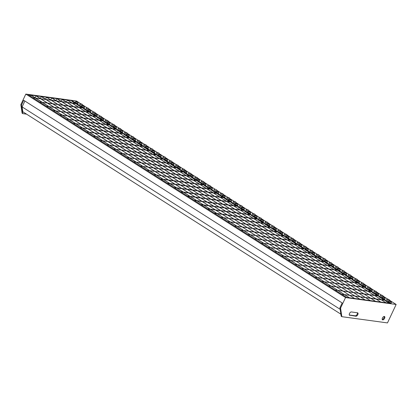 <?xml version="1.0" encoding="UTF-8"?>
<svg xmlns="http://www.w3.org/2000/svg" width="417" height="417" viewBox="0 0 417 417"><rect width="100%" height="100%" fill="white"/><g stroke="black" fill="none" stroke-linecap="round" stroke-linejoin="round"><path stroke-width="0.63" d="M197.898 180.79L153.685 174.593L197.58 180.587L197.898 180.79L197.653 181.317L202.923 184.674M201.458 183.741L201.135 184.429M191.184 176.521L146.966 170.318L190.866 176.313L191.184 176.521L190.939 177.048L196.209 180.399M194.744 179.466L194.421 180.154M184.47 172.247L140.253 166.044L184.152 172.044L184.47 172.247L184.225 172.774L189.495 176.13M188.031 175.197L187.702 175.885M177.757 167.973L133.539 161.775L177.439 167.77L177.757 167.973L177.506 168.499L182.782 171.856M181.317 170.923L180.988 171.611M171.043 163.699L126.825 157.501L170.725 163.495L171.043 163.699L170.793 164.225L176.068 167.582M174.598 166.649L174.275 167.337M164.329 159.43L120.112 153.227L164.006 159.226L164.329 159.43L164.079 159.956L169.354 163.308M167.884 162.375L167.561 163.063M157.616 155.155L113.398 148.958L157.292 154.952L157.616 155.155L157.365 155.682L162.64 159.039M161.171 158.106L160.847 158.794M150.902 150.881L106.684 144.683L150.579 150.678L150.902 150.881L150.652 151.407L155.927 154.764M154.457 153.831L154.134 154.519M144.188 146.607L99.971 140.409L143.865 146.403L144.188 146.607L143.938 147.138L149.208 150.49M147.743 149.557L147.42 150.245M137.469 142.338L93.257 136.135L137.151 142.134L137.469 142.338L137.224 142.864L142.494 146.221M141.029 145.283L140.706 145.976M130.756 138.063L86.543 131.866L130.438 137.86L130.756 138.063L130.511 138.59L135.78 141.947M134.316 141.014L133.993 141.702M124.042 133.789L79.829 127.592L123.724 133.586L124.042 133.789L123.797 134.316L129.067 137.673M127.602 136.74L127.279 137.428M117.328 129.52L73.111 123.317L117.01 129.317L117.328 129.52L117.083 130.047L122.353 133.398M120.888 132.465L120.565 133.153M110.614 125.246L66.397 119.048L110.296 125.043L110.614 125.246L110.369 125.772L115.639 129.129M114.175 128.196L113.846 128.884M51.635 97.932L370.327 300.621L51.885 97.969L50.733 99.851M46.407 97.218L365.099 299.906L46.657 97.255L45.505 99.137M41.179 96.504L359.871 299.192L41.429 96.541L40.277 98.422M35.951 95.79L354.643 298.478L36.201 95.827L35.049 97.708M30.722 95.076L349.415 297.764L30.973 95.112L30.264 96.051M56.863 98.647L375.555 301.335L57.108 98.683L55.961 100.565M62.091 99.361L380.784 302.049L62.336 99.397L61.19 101.279M67.319 100.075L386.012 302.763L67.564 100.111L66.418 101.993M103.901 120.972L59.683 114.774L103.583 120.768L103.901 120.972L103.651 121.498L108.926 124.855M107.461 123.922L107.133 124.61M97.187 116.697L52.969 110.5L96.869 116.494L97.187 116.697L96.937 117.224L102.212 120.581M100.742 119.648L100.419 120.336M90.473 112.428L46.256 106.226L90.15 112.225L90.473 112.428L90.223 112.955L95.498 116.307M94.028 115.373L93.705 116.067M83.76 108.154L39.542 101.956L83.436 107.951L83.76 108.154L83.509 108.681L88.785 112.037M87.315 111.104L86.991 111.792M77.046 103.88L32.828 97.682L76.723 103.677L77.046 103.88L76.796 104.406L82.071 107.763M80.601 106.83L80.278 107.518M265.04 223.522L220.822 217.32L264.722 223.314L265.04 223.522L264.795 224.049L270.065 227.401M268.6 226.467L268.277 227.156M271.754 227.791L227.541 221.594L271.436 227.588L271.754 227.791L271.509 228.318L276.779 231.675M275.314 230.742L274.991 231.43M278.467 232.066L234.255 225.868L278.149 231.862L278.467 232.066L278.222 232.592L283.492 235.949M282.028 235.016L281.704 235.704M285.181 236.34L240.969 230.137L284.863 236.137L285.181 236.34L284.936 236.866L290.206 240.218M288.741 239.285L288.418 239.978M291.9 240.609L247.682 234.411L291.577 240.406L291.9 240.609L291.65 241.141L296.92 244.492M295.455 243.559L295.132 244.247M298.614 244.883L254.396 238.686L298.291 244.68L298.614 244.883L298.363 245.41L303.633 248.767M302.169 247.834L301.845 248.522M305.327 249.157L261.11 242.96L305.004 248.954L305.327 249.157L305.077 249.684L310.352 253.041M308.882 252.108L308.559 252.796M312.041 253.432L267.823 247.229L311.718 253.228L312.041 253.432L311.791 253.958L317.066 257.31M315.596 256.377L315.273 257.065M318.755 257.701L274.537 251.503L318.437 257.498L318.755 257.701L318.505 258.227L323.78 261.584M322.31 260.651L321.987 261.339M76.374 102.003L77.896 102.525L76.374 102.003M77.562 102.165L75.998 101.597L77.562 102.165M75.998 101.597L75.143 102.029A1.678 0.339 25.2 0 0 75.685 102.655A1.678 0.339 25.2 0 0 77.338 103.432A1.678 0.339 25.2 0 0 78.151 103.447L77.943 102.509M82.769 106.069L84.291 106.596L82.769 106.069M83.958 106.236L82.394 105.663L82.743 106.069L84.338 106.58L83.958 106.236M82.394 105.663L81.539 106.1A1.678 0.339 25.2 0 0 82.081 106.726A1.678 0.339 25.2 0 0 83.734 107.503A1.678 0.339 25.2 0 0 84.547 107.513L84.338 106.58M89.165 110.14L90.687 110.661L89.165 110.14M90.353 110.302L88.79 109.734L90.353 110.302M88.79 109.734L87.935 110.171A1.678 0.339 25.2 0 0 88.477 110.797A1.678 0.339 25.2 0 0 90.124 111.568A1.678 0.339 25.2 0 0 90.937 111.584L90.729 110.646M95.561 114.211L97.083 114.732L95.561 114.211M96.744 114.373L95.18 113.805L96.744 114.373M95.18 113.805L94.325 114.237A1.678 0.339 25.2 0 0 94.873 114.863A1.678 0.339 25.2 0 0 96.52 115.639A1.678 0.339 25.2 0 0 97.333 115.655L97.125 114.717M101.951 118.282L103.473 118.803L101.951 118.282M103.14 118.444L101.576 117.87L103.14 118.444M101.576 117.87L100.721 118.308A1.678 0.339 25.2 0 0 101.263 118.934A1.678 0.339 25.2 0 0 102.916 119.71A1.678 0.339 25.2 0 0 103.729 119.721L103.52 118.788M108.347 122.348L109.869 122.869L108.347 122.348M109.535 122.509L107.972 121.941L108.321 122.348L109.916 122.853L109.535 122.509M107.972 121.941L107.117 122.379A1.678 0.339 25.2 0 0 107.659 123.005A1.678 0.339 25.2 0 0 109.311 123.776A1.678 0.339 25.2 0 0 110.124 123.792L109.916 122.853M114.743 126.419L116.265 126.94L114.743 126.419M115.931 126.58L114.367 126.012L115.931 126.58M114.367 126.012L113.513 126.445A1.678 0.339 25.2 0 0 114.055 127.076A1.678 0.339 25.2 0 0 115.702 127.847A1.678 0.339 25.2 0 0 116.515 127.863L116.307 126.924M121.139 130.49L122.661 131.011L120.758 130.078L122.702 130.995L121.139 130.49M120.758 130.078L119.903 130.516A1.678 0.339 25.2 0 0 120.45 131.141A1.678 0.339 25.2 0 0 122.098 131.918A1.678 0.339 25.2 0 0 122.911 131.934L122.702 130.995M127.529 134.555L129.051 135.077L127.529 134.555M128.717 134.717L127.154 134.149L127.508 134.555L129.098 135.061L128.717 134.717M127.154 134.149L126.299 134.587A1.678 0.339 25.2 0 0 126.841 135.212A1.678 0.339 25.2 0 0 128.493 135.984A1.678 0.339 25.2 0 0 129.306 135.999L129.098 135.061M133.925 138.626L135.447 139.148L133.925 138.626M135.113 138.788L133.549 138.22L135.113 138.788M133.549 138.22L132.695 138.658A1.678 0.339 25.2 0 0 133.237 139.283A1.678 0.339 25.2 0 0 134.889 140.055A1.678 0.339 25.2 0 0 135.702 140.07L135.494 139.132M140.32 142.697L141.843 143.219L140.32 142.697M141.509 142.859L139.945 142.286L140.294 142.692L141.884 143.203L141.509 142.859M139.945 142.286L139.09 142.723A1.678 0.339 25.2 0 0 139.632 143.349A1.678 0.339 25.2 0 0 141.28 144.126A1.678 0.339 25.2 0 0 142.093 144.141L141.884 143.203M146.716 146.763L148.238 147.29L146.716 146.763M147.905 146.925L146.336 146.357L146.69 146.763L148.28 147.274L147.905 146.925M146.336 146.357L145.481 146.794A1.678 0.339 25.2 0 0 146.028 147.42A1.678 0.339 25.2 0 0 147.675 148.197A1.678 0.339 25.2 0 0 148.488 148.207L148.28 147.274M153.107 150.834L154.629 151.355L153.107 150.834M154.295 150.996L152.731 150.428L154.295 150.996M152.731 150.428L151.877 150.865A1.678 0.339 25.2 0 0 152.419 151.491A1.678 0.339 25.2 0 0 154.071 152.262A1.678 0.339 25.2 0 0 154.884 152.278L154.676 151.34M159.502 154.905L161.025 155.426L159.502 154.905M160.691 155.067L159.127 154.493L159.476 154.9L161.071 155.411L160.691 155.067M159.127 154.493L158.272 154.931A1.678 0.339 25.2 0 0 158.814 155.557A1.678 0.339 25.2 0 0 160.467 156.333A1.678 0.339 25.2 0 0 161.28 156.349L161.071 155.411M165.898 158.971L167.42 159.497L165.898 158.971M167.087 159.138L165.523 158.564L165.872 158.971L167.462 159.482L167.087 159.138M165.523 158.564L164.668 159.002A1.678 0.339 25.2 0 0 165.21 159.628A1.678 0.339 25.2 0 0 166.857 160.404A1.678 0.339 25.2 0 0 167.67 160.415L167.462 159.482M172.294 163.042L173.816 163.563L172.294 163.042M173.482 163.203L171.913 162.635L173.482 163.203M171.913 162.635L171.059 163.073A1.678 0.339 25.2 0 0 171.606 163.699A1.678 0.339 25.2 0 0 173.253 164.47A1.678 0.339 25.2 0 0 174.066 164.486L173.858 163.547M178.685 167.113L180.207 167.634L178.685 167.113M179.873 167.274L178.309 166.706L179.873 167.274M178.309 166.706L177.454 167.139A1.678 0.339 25.2 0 0 177.996 167.764A1.678 0.339 25.2 0 0 179.649 168.541A1.678 0.339 25.2 0 0 180.462 168.557L180.253 167.618M185.08 171.184L186.602 171.705L185.08 171.184M186.269 171.345L184.705 170.772L185.054 171.178L186.649 171.689L186.269 171.345M184.705 170.772L183.85 171.21A1.678 0.339 25.2 0 0 184.392 171.835A1.678 0.339 25.2 0 0 186.045 172.612A1.678 0.339 25.2 0 0 186.858 172.622L186.649 171.689M191.476 175.249L192.998 175.771L191.476 175.249M192.664 175.411L191.101 174.843L191.45 175.249L193.04 175.755L192.664 175.411M191.101 174.843L190.246 175.281A1.678 0.339 25.2 0 0 190.788 175.906A1.678 0.339 25.2 0 0 192.435 176.678A1.678 0.339 25.2 0 0 193.248 176.693L193.04 175.755M197.872 179.32L199.394 179.842L197.872 179.32M199.06 179.482L197.491 178.914L199.06 179.482M197.491 178.914L196.636 179.346A1.678 0.339 25.2 0 0 197.184 179.972A1.678 0.339 25.2 0 0 198.831 180.749A1.678 0.339 25.2 0 0 199.644 180.764L199.435 179.826M204.262 183.391L205.784 183.913L204.262 183.391M205.451 183.553L203.887 182.98L205.451 183.553M203.887 182.98L203.032 183.417A1.678 0.339 25.2 0 0 203.574 184.043A1.678 0.339 25.2 0 0 205.227 184.82A1.678 0.339 25.2 0 0 206.04 184.835L205.831 183.897M210.658 187.457L212.18 187.978L210.658 187.457M211.846 187.619L210.283 187.051L210.632 187.457L212.227 187.963L211.846 187.619M210.283 187.051L209.428 187.488A1.678 0.339 25.2 0 0 209.97 188.114A1.678 0.339 25.2 0 0 211.622 188.885A1.678 0.339 25.2 0 0 212.435 188.901L212.227 187.963M217.054 191.528L218.576 192.049L217.054 191.528M218.242 191.69L216.678 191.122L218.242 191.69M216.678 191.122L215.824 191.559A1.678 0.339 25.2 0 0 216.366 192.185A1.678 0.339 25.2 0 0 218.013 192.956A1.678 0.339 25.2 0 0 218.826 192.972L218.617 192.034M223.449 195.599L224.972 196.12L223.449 195.599M224.638 195.761L223.074 195.187L223.423 195.594L225.013 196.105L224.638 195.761M223.074 195.187L222.214 195.625A1.678 0.339 25.2 0 0 222.761 196.251A1.678 0.339 25.2 0 0 224.409 197.027A1.678 0.339 25.2 0 0 225.222 197.043L225.013 196.105M389.702 301.402L391.224 301.924L389.702 301.402M390.891 301.564L389.327 300.991L389.676 301.397L391.271 301.908L390.891 301.564M389.327 300.991L388.472 301.428A1.678 0.339 25.2 0 0 389.014 302.054A1.678 0.339 25.2 0 0 390.666 302.831A1.678 0.339 25.2 0 0 391.48 302.846L391.271 301.908M383.312 297.331L384.834 297.853L383.312 297.331M384.495 297.493L382.931 296.925L384.495 297.493M382.931 296.925L382.076 297.363A1.678 0.339 25.2 0 0 382.618 297.988A1.678 0.339 25.2 0 0 384.271 298.76A1.678 0.339 25.2 0 0 385.084 298.775L384.875 297.837M376.916 293.26L378.438 293.782L376.916 293.26M378.104 293.422L376.541 292.854L376.89 293.26L378.48 293.766L378.104 293.422M376.541 292.854L375.686 293.292A1.678 0.339 25.2 0 0 376.228 293.917A1.678 0.339 25.2 0 0 377.875 294.689A1.678 0.339 25.2 0 0 378.688 294.704L378.48 293.766M370.52 289.195L372.042 289.716L370.52 289.195M371.709 289.356L370.145 288.783L370.494 289.189L372.089 289.7L371.709 289.356M370.145 288.783L369.29 289.221A1.678 0.339 25.2 0 0 369.832 289.846A1.678 0.339 25.2 0 0 371.479 290.623A1.678 0.339 25.2 0 0 372.292 290.639L372.089 289.7M364.124 285.124L365.646 285.645L364.124 285.124M365.313 285.285L363.749 284.717L365.313 285.285M363.749 284.717L362.894 285.15A1.678 0.339 25.2 0 0 363.436 285.775A1.678 0.339 25.2 0 0 365.089 286.552A1.678 0.339 25.2 0 0 365.902 286.568L365.693 285.629M357.734 281.053L359.256 281.574L357.734 281.053M358.917 281.214L357.353 280.646L357.708 281.053L359.298 281.558L358.917 281.214M357.353 280.646L356.499 281.084A1.678 0.339 25.2 0 0 357.041 281.71A1.678 0.339 25.2 0 0 358.693 282.481A1.678 0.339 25.2 0 0 359.506 282.497L359.298 281.558M351.338 276.982L352.86 277.508L351.338 276.982M352.527 277.149L350.963 276.575L351.312 276.982L352.902 277.493L352.527 277.149M350.963 276.575L350.108 277.013A1.678 0.339 25.2 0 0 350.65 277.639A1.678 0.339 25.2 0 0 352.297 278.415A1.678 0.339 25.2 0 0 353.11 278.426L352.902 277.493M344.942 272.916L346.464 273.437L344.942 272.916M346.131 273.078L344.567 272.509L346.131 273.078M344.567 272.509L343.712 272.942A1.678 0.339 25.2 0 0 344.254 273.568A1.678 0.339 25.2 0 0 345.901 274.344A1.678 0.339 25.2 0 0 346.715 274.36L346.511 273.422M338.547 268.845L340.069 269.366L338.547 268.845M339.735 269.007L338.171 268.439L339.735 269.007M338.171 268.439L337.317 268.876A1.678 0.339 25.2 0 0 337.859 269.502A1.678 0.339 25.2 0 0 339.511 270.273A1.678 0.339 25.2 0 0 340.324 270.289L340.116 269.351M332.151 264.774L333.678 265.301L331.776 264.368L332.13 264.774M331.776 264.368L330.921 264.805A1.678 0.339 25.2 0 0 331.463 265.431A1.678 0.339 25.2 0 0 333.115 266.208A1.678 0.339 25.2 0 0 333.928 266.218L333.72 265.285M325.76 260.708L327.282 261.23L325.76 260.708M326.949 260.87L325.385 260.297L325.734 260.703L327.324 261.214L326.949 260.87M325.385 260.297L324.53 260.734A1.678 0.339 25.2 0 0 325.072 261.36A1.678 0.339 25.2 0 0 326.719 262.137A1.678 0.339 25.2 0 0 327.533 262.152L327.324 261.214M319.365 256.637L320.887 257.159L319.365 256.637M320.553 256.799L318.989 256.231L320.553 256.799M318.989 256.231L318.135 256.669A1.678 0.339 25.2 0 0 318.677 257.294A1.678 0.339 25.2 0 0 320.324 258.066A1.678 0.339 25.2 0 0 321.137 258.081L320.934 257.143M312.969 252.566L314.491 253.093L312.969 252.566M314.157 252.728L312.594 252.16L312.943 252.566L314.538 253.072L314.157 252.728M312.594 252.16L311.739 252.598A1.678 0.339 25.2 0 0 312.281 253.223A1.678 0.339 25.2 0 0 313.933 253.995A1.678 0.339 25.2 0 0 314.746 254.01L314.538 253.072M306.573 248.501L308.1 249.022L306.573 248.501M307.762 248.662L306.198 248.089L307.762 248.662M306.198 248.089L305.343 248.527A1.678 0.339 25.2 0 0 305.885 249.152A1.678 0.339 25.2 0 0 307.538 249.929A1.678 0.339 25.2 0 0 308.351 249.945L308.142 249.006M300.183 244.43L301.705 244.951L300.183 244.43M301.371 244.591L299.807 244.023L301.371 244.591M299.807 244.023L298.953 244.461A1.678 0.339 25.2 0 0 299.495 245.087A1.678 0.339 25.2 0 0 301.142 245.858A1.678 0.339 25.2 0 0 301.955 245.874L301.746 244.935M293.787 240.359L295.309 240.88L293.787 240.359M294.975 240.52L293.412 239.952L293.761 240.359L295.356 240.864L294.975 240.52M293.412 239.952L292.557 240.39A1.678 0.339 25.2 0 0 293.099 241.016A1.678 0.339 25.2 0 0 294.746 241.787A1.678 0.339 25.2 0 0 295.559 241.803L295.356 240.864M287.391 236.293L288.913 236.814L287.391 236.293M288.58 236.455L287.016 235.881L287.365 236.288L288.96 236.799L288.58 236.455M287.016 235.881L286.161 236.319A1.678 0.339 25.2 0 0 286.703 236.945A1.678 0.339 25.2 0 0 288.356 237.721A1.678 0.339 25.2 0 0 289.169 237.737L288.96 236.799M280.995 232.222L282.523 232.743L280.995 232.222M282.184 232.384L280.62 231.816L282.184 232.384M280.62 231.816L279.765 232.248A1.678 0.339 25.2 0 0 280.307 232.874A1.678 0.339 25.2 0 0 281.96 233.65A1.678 0.339 25.2 0 0 282.773 233.666L282.564 232.728M274.605 228.151L276.127 228.672L274.605 228.151M275.793 228.313L274.23 227.745L274.579 228.151L276.169 228.657L275.793 228.313M274.23 227.745L273.375 228.182A1.678 0.339 25.2 0 0 273.917 228.808A1.678 0.339 25.2 0 0 275.564 229.579A1.678 0.339 25.2 0 0 276.377 229.595L276.169 228.657M268.209 224.08L269.731 224.607L268.209 224.08M269.398 224.247L267.834 223.674L268.183 224.08L269.778 224.591L269.398 224.247M267.834 223.674L266.979 224.111A1.678 0.339 25.2 0 0 267.521 224.737A1.678 0.339 25.2 0 0 269.168 225.514A1.678 0.339 25.2 0 0 269.981 225.524L269.778 224.591M261.813 220.014L263.335 220.536L261.813 220.014M263.002 220.176L261.438 219.608L263.002 220.176M261.438 219.608L260.583 220.04A1.678 0.339 25.2 0 0 261.125 220.666A1.678 0.339 25.2 0 0 262.778 221.443A1.678 0.339 25.2 0 0 263.591 221.458L263.382 220.52M255.418 215.943L256.945 216.465L255.418 215.943M256.606 216.105L255.042 215.537L256.606 216.105M255.042 215.537L254.188 215.975A1.678 0.339 25.2 0 0 254.73 216.6A1.678 0.339 25.2 0 0 256.382 217.372A1.678 0.339 25.2 0 0 257.195 217.387L256.987 216.449M249.027 211.872L250.549 212.399L249.027 211.872M250.216 212.039L248.652 211.466L249.001 211.872L250.591 212.383L250.216 212.039M248.652 211.466L247.797 211.904A1.678 0.339 25.2 0 0 248.339 212.529A1.678 0.339 25.2 0 0 249.986 213.306A1.678 0.339 25.2 0 0 250.799 213.316L250.591 212.383M242.631 207.807L244.153 208.328L242.631 207.807M243.82 207.968L242.256 207.395L242.605 207.802L244.195 208.312L243.82 207.968M242.256 207.395L241.401 207.833A1.678 0.339 25.2 0 0 241.943 208.458A1.678 0.339 25.2 0 0 243.591 209.235A1.678 0.339 25.2 0 0 244.404 209.251L244.195 208.312M236.236 203.736L237.758 204.257L236.236 203.736M237.424 203.897L235.86 203.329L237.424 203.897M235.86 203.329L235.006 203.767A1.678 0.339 25.2 0 0 235.548 204.393A1.678 0.339 25.2 0 0 237.2 205.164A1.678 0.339 25.2 0 0 238.013 205.18L237.805 204.241M229.84 199.665L231.362 200.191L229.84 199.665M231.028 199.826L229.465 199.258L229.819 199.665L231.409 200.17L231.028 199.826M229.465 199.258L228.61 199.696A1.678 0.339 25.2 0 0 229.152 200.322A1.678 0.339 25.2 0 0 230.804 201.093A1.678 0.339 25.2 0 0 231.617 201.109L231.409 200.17M82.076 104.219L80.554 103.697L82.076 104.219M80.888 104.057L80.538 103.651L82.477 104.568L80.888 104.057M82.477 104.568L82.686 105.506A1.678 0.339 -154.8 0 1 81.873 105.491A1.678 0.339 -154.8 0 1 80.226 104.714A1.678 0.339 -154.8 0 1 79.683 104.088L80.538 103.651M88.467 108.29L86.945 107.763L88.467 108.29M87.283 108.128L86.929 107.722L88.873 108.634L87.283 108.128M88.873 108.634L89.082 109.572A1.678 0.339 -154.8 0 1 88.268 109.556A1.678 0.339 -154.8 0 1 86.616 108.785A1.678 0.339 -154.8 0 1 86.074 108.159L86.929 107.722M94.862 112.355L93.34 111.834L94.862 112.355M93.674 112.194L93.325 111.792L95.269 112.705L93.674 112.194M95.269 112.705L95.477 113.643A1.678 0.339 -154.8 0 1 94.664 113.627A1.678 0.339 -154.8 0 1 93.012 112.856A1.678 0.339 -154.8 0 1 92.47 112.23L93.325 111.792M101.258 116.426L99.736 115.905L101.258 116.426M100.07 116.265L99.72 115.858L101.665 116.776L100.07 116.265M101.665 116.776L101.873 117.714A1.678 0.339 -154.8 0 1 101.06 117.698A1.678 0.339 -154.8 0 1 99.408 116.922A1.678 0.339 -154.8 0 1 98.865 116.296L99.72 115.858M107.654 120.497L106.132 119.976L107.654 120.497M106.465 120.336L106.116 119.929L108.055 120.841L106.465 120.336M108.055 120.841L108.264 121.78A1.678 0.339 -154.8 0 1 107.45 121.764A1.678 0.339 -154.8 0 1 105.803 120.993A1.678 0.339 -154.8 0 1 105.261 120.367L106.116 119.929M114.044 124.563L112.522 124.042L114.044 124.563M112.861 124.402L112.507 124L114.451 124.912L112.861 124.402M114.451 124.912L114.659 125.851A1.678 0.339 -154.8 0 1 113.846 125.835A1.678 0.339 -154.8 0 1 112.194 125.064A1.678 0.339 -154.8 0 1 111.652 124.438L112.507 124M120.44 128.634L118.918 128.113L120.44 128.634M119.252 128.472L118.902 128.066L120.847 128.983L119.252 128.472M120.847 128.983L121.055 129.922A1.678 0.339 -154.8 0 1 120.242 129.906A1.678 0.339 -154.8 0 1 118.59 129.129A1.678 0.339 -154.8 0 1 118.047 128.504L118.902 128.066M126.836 132.705L125.314 132.184L126.836 132.705M125.647 132.543L125.298 132.137L127.242 133.054L125.647 132.543M127.242 133.054L127.451 133.987A1.678 0.339 -154.8 0 1 126.638 133.977A1.678 0.339 -154.8 0 1 124.985 133.2A1.678 0.339 -154.8 0 1 124.443 132.575L125.298 132.137M133.231 136.776L131.709 136.25L133.231 136.776M132.043 136.609L131.694 136.208L133.633 137.12L132.043 136.609M133.633 137.12L133.841 138.058A1.678 0.339 -154.8 0 1 133.028 138.043A1.678 0.339 -154.8 0 1 131.381 137.271A1.678 0.339 -154.8 0 1 130.839 136.646L131.694 136.208M139.622 140.842L138.1 140.32L139.622 140.842M138.439 140.68L138.084 140.279L140.029 141.191L138.439 140.68M140.029 141.191L140.237 142.129A1.678 0.339 -154.8 0 1 139.424 142.114A1.678 0.339 -154.8 0 1 137.772 141.337A1.678 0.339 -154.8 0 1 137.229 140.711L138.084 140.279M146.018 144.913L144.496 144.391L146.018 144.913M144.829 144.751L144.48 144.345L146.424 145.262L144.829 144.751M146.424 145.262L146.633 146.195A1.678 0.339 -154.8 0 1 145.82 146.185A1.678 0.339 -154.8 0 1 144.167 145.408A1.678 0.339 -154.8 0 1 143.625 144.782L144.48 144.345M152.413 148.984L150.891 148.457L152.413 148.984M151.225 148.817L150.876 148.416L152.82 149.328L151.225 148.817M152.82 149.328L153.029 150.266A1.678 0.339 -154.8 0 1 152.215 150.25A1.678 0.339 -154.8 0 1 150.563 149.479A1.678 0.339 -154.8 0 1 150.021 148.853L150.876 148.416M158.809 153.049L157.287 152.528L158.809 153.049M157.621 152.888L157.272 152.486L159.211 153.399L157.621 152.888M159.211 153.399L159.419 154.337A1.678 0.339 -154.8 0 1 158.606 154.321A1.678 0.339 -154.8 0 1 156.959 153.545A1.678 0.339 -154.8 0 1 156.417 152.919L157.272 152.486M165.205 157.12L163.678 156.599L165.205 157.12M164.017 156.959L163.662 156.552L165.606 157.47L164.017 156.959M165.606 157.47L165.815 158.403A1.678 0.339 -154.8 0 1 165.002 158.392A1.678 0.339 -154.8 0 1 163.355 157.616A1.678 0.339 -154.8 0 1 162.807 156.99L163.662 156.552M171.595 161.191L170.073 160.665L171.595 161.191M170.407 161.03L170.058 160.623L172.002 161.535L170.407 161.03M172.002 161.535L172.211 162.474A1.678 0.339 -154.8 0 1 171.397 162.458A1.678 0.339 -154.8 0 1 169.745 161.687A1.678 0.339 -154.8 0 1 169.203 161.061L170.058 160.623M177.991 165.257L176.469 164.736L177.991 165.257M176.803 165.096L176.454 164.694L178.398 165.606L176.803 165.096M178.398 165.606L178.606 166.545A1.678 0.339 -154.8 0 1 177.793 166.529A1.678 0.339 -154.8 0 1 176.141 165.757A1.678 0.339 -154.8 0 1 175.599 165.132L176.454 164.694M184.387 169.328L182.865 168.807L184.387 169.328M183.199 169.166L182.849 168.76L184.788 169.677L183.199 169.166M184.788 169.677L184.997 170.616A1.678 0.339 -154.8 0 1 184.184 170.6A1.678 0.339 -154.8 0 1 182.537 169.823A1.678 0.339 -154.8 0 1 181.994 169.198L182.849 168.76M190.783 173.399L189.255 172.878L190.783 173.399M189.594 173.237L189.24 172.831L191.184 173.743L189.594 173.237M191.184 173.743L191.393 174.681A1.678 0.339 -154.8 0 1 190.579 174.666A1.678 0.339 -154.8 0 1 188.932 173.894A1.678 0.339 -154.8 0 1 188.385 173.269L189.24 172.831M197.173 177.465L195.651 176.944L197.173 177.465M195.985 177.303L195.636 176.902L197.58 177.814L195.985 177.303M197.58 177.814L197.788 178.752A1.678 0.339 -154.8 0 1 196.975 178.737A1.678 0.339 -154.8 0 1 195.323 177.965A1.678 0.339 -154.8 0 1 194.781 177.34L195.636 176.902M203.569 181.536L202.047 181.014L203.569 181.536M202.381 181.374L202.031 180.968L203.976 181.885L202.381 181.374M203.976 181.885L204.184 182.823A1.678 0.339 -154.8 0 1 203.371 182.808A1.678 0.339 -154.8 0 1 201.719 182.031A1.678 0.339 -154.8 0 1 201.176 181.405L202.031 180.968M209.965 185.607L208.443 185.085L209.965 185.607M208.776 185.445L208.427 185.039L210.366 185.956L208.776 185.445M210.366 185.956L210.575 186.889A1.678 0.339 -154.8 0 1 209.761 186.879A1.678 0.339 -154.8 0 1 208.114 186.102A1.678 0.339 -154.8 0 1 207.572 185.476L208.427 185.039M216.36 189.678L214.818 189.109L216.381 189.678M216.762 190.022L216.97 190.96A1.678 0.339 -154.8 0 1 216.157 190.944A1.678 0.339 -154.8 0 1 214.51 190.173A1.678 0.339 -154.8 0 1 213.963 189.547L214.818 189.109M222.751 193.743L221.229 193.222L222.751 193.743M221.563 193.582L221.213 193.18L223.158 194.093L221.563 193.582M223.158 194.093L223.366 195.031A1.678 0.339 -154.8 0 1 222.553 195.015A1.678 0.339 -154.8 0 1 220.901 194.239A1.678 0.339 -154.8 0 1 220.358 193.613L221.213 193.18M229.147 197.814L227.625 197.293L229.147 197.814M227.958 197.653L227.609 197.246L229.553 198.164L227.958 197.653M229.553 198.164L229.762 199.097A1.678 0.339 -154.8 0 1 228.949 199.086A1.678 0.339 -154.8 0 1 227.296 198.31A1.678 0.339 -154.8 0 1 226.754 197.684L227.609 197.246M389.009 299.547L387.487 299.025L389.009 299.547M387.82 299.385L387.471 298.979L389.41 299.896L387.82 299.385M389.41 299.896L389.619 300.834A1.678 0.339 -154.8 0 1 388.806 300.819A1.678 0.339 -154.8 0 1 387.158 300.042A1.678 0.339 -154.8 0 1 386.616 299.416L387.471 298.979M382.613 295.476L381.091 294.955L382.613 295.476M381.425 295.314L381.075 294.913L383.02 295.825L381.425 295.314M383.02 295.825L383.228 296.763A1.678 0.339 -154.8 0 1 382.415 296.748A1.678 0.339 -154.8 0 1 380.763 295.976A1.678 0.339 -154.8 0 1 380.221 295.351L381.075 294.913M376.217 291.41L374.695 290.889L376.217 291.41M375.029 291.248L374.68 290.842L376.624 291.759L375.029 291.248M376.624 291.759L376.832 292.692A1.678 0.339 -154.8 0 1 376.019 292.682A1.678 0.339 -154.8 0 1 374.367 291.905A1.678 0.339 -154.8 0 1 373.825 291.28L374.68 290.842M369.827 287.339L368.305 286.818L369.827 287.339M368.638 287.177L368.284 286.771L370.228 287.688L368.638 287.177M370.228 287.688L370.437 288.627A1.678 0.339 -154.8 0 1 369.624 288.611A1.678 0.339 -154.8 0 1 367.976 287.834A1.678 0.339 -154.8 0 1 367.429 287.209L368.284 286.771M363.431 283.268L361.909 282.747L363.431 283.268M362.243 283.107L361.893 282.705L363.832 283.617L362.243 283.107M363.832 283.617L364.041 284.556A1.678 0.339 -154.8 0 1 363.228 284.54A1.678 0.339 -154.8 0 1 361.581 283.768A1.678 0.339 -154.8 0 1 361.039 283.143L361.893 282.705M357.035 279.202L355.513 278.681L357.035 279.202M355.847 279.041L355.498 278.634L357.442 279.546L355.847 279.041M357.442 279.546L357.65 280.485A1.678 0.339 -154.8 0 1 356.837 280.469A1.678 0.339 -154.8 0 1 355.185 279.698A1.678 0.339 -154.8 0 1 354.643 279.072L355.498 278.634M350.64 275.131L349.118 274.61L350.64 275.131M349.451 274.97L349.102 274.563L351.046 275.481L349.451 274.97M351.046 275.481L351.255 276.419A1.678 0.339 -154.8 0 1 350.442 276.403A1.678 0.339 -154.8 0 1 348.789 275.627A1.678 0.339 -154.8 0 1 348.247 275.001L349.102 274.563M344.249 271.06L342.727 270.539L344.249 271.06M343.061 270.899L342.706 270.497L344.651 271.41L343.061 270.899M344.651 271.41L344.859 272.348A1.678 0.339 -154.8 0 1 344.046 272.332A1.678 0.339 -154.8 0 1 342.399 271.561A1.678 0.339 -154.8 0 1 341.851 270.93L342.706 270.497M337.853 266.995L336.331 266.468L337.853 266.995M336.665 266.833L336.316 266.427L338.255 267.339L336.665 266.833M338.255 267.339L338.463 268.277A1.678 0.339 -154.8 0 1 337.65 268.261A1.678 0.339 -154.8 0 1 336.003 267.49A1.678 0.339 -154.8 0 1 335.461 266.864L336.316 266.427M331.458 262.924L329.936 262.402L331.458 262.924M330.269 262.762L329.92 262.356L331.864 263.273L330.269 262.762M331.864 263.273L332.073 264.206A1.678 0.339 -154.8 0 1 331.26 264.196A1.678 0.339 -154.8 0 1 329.607 263.419A1.678 0.339 -154.8 0 1 329.065 262.793L329.92 262.356M325.062 258.853L323.54 258.332L325.062 258.853M323.873 258.691L323.524 258.29L325.469 259.202L323.873 258.691M325.469 259.202L325.677 260.14A1.678 0.339 -154.8 0 1 324.864 260.125A1.678 0.339 -154.8 0 1 323.211 259.348A1.678 0.339 -154.8 0 1 322.669 258.722L323.524 258.29M318.671 254.787L317.149 254.261L318.671 254.787M317.483 254.62L317.128 254.219L319.073 255.131L317.483 254.62M319.073 255.131L319.281 256.069A1.678 0.339 -154.8 0 1 318.468 256.054A1.678 0.339 -154.8 0 1 316.821 255.282A1.678 0.339 -154.8 0 1 316.274 254.657L317.128 254.219M312.276 250.716L310.754 250.195L312.276 250.716M311.087 250.554L310.738 250.148L312.677 251.065L311.087 250.554M312.677 251.065L312.886 251.998A1.678 0.339 -154.8 0 1 312.072 251.988A1.678 0.339 -154.8 0 1 310.425 251.211A1.678 0.339 -154.8 0 1 309.883 250.586L310.738 250.148M305.88 246.645L304.358 246.124L305.88 246.645M304.691 246.483L304.342 246.082L306.286 246.994L304.691 246.483M306.286 246.994L306.495 247.933A1.678 0.339 -154.8 0 1 305.682 247.917A1.678 0.339 -154.8 0 1 304.029 247.14A1.678 0.339 -154.8 0 1 303.487 246.515L304.342 246.082M299.484 242.579L297.962 242.053L299.484 242.579M298.296 242.413L297.947 242.011L299.891 242.923L298.296 242.413M299.891 242.923L300.099 243.862A1.678 0.339 -154.8 0 1 299.286 243.846A1.678 0.339 -154.8 0 1 297.634 243.075A1.678 0.339 -154.8 0 1 297.092 242.449L297.947 242.011M293.094 238.508L291.572 237.987L293.094 238.508M291.905 238.347L291.551 237.94L293.495 238.858L291.905 238.347M293.495 238.858L293.704 239.791A1.678 0.339 -154.8 0 1 292.89 239.78A1.678 0.339 -154.8 0 1 291.243 239.004A1.678 0.339 -154.8 0 1 290.696 238.378L291.551 237.94M286.698 234.437L285.176 233.916L286.698 234.437M285.509 234.276L285.16 233.869L287.099 234.787L285.509 234.276M287.099 234.787L287.308 235.725A1.678 0.339 -154.8 0 1 286.495 235.709A1.678 0.339 -154.8 0 1 284.847 234.933A1.678 0.339 -154.8 0 1 284.305 234.307L285.16 233.869M280.302 230.366L278.78 229.845L280.302 230.366M279.114 230.205L278.764 229.803L280.709 230.716L279.114 230.205M280.709 230.716L280.917 231.654A1.678 0.339 -154.8 0 1 280.104 231.638A1.678 0.339 -154.8 0 1 278.452 230.867A1.678 0.339 -154.8 0 1 277.91 230.241L278.764 229.803M273.906 226.301L272.384 225.779L273.906 226.301M272.718 226.139L272.369 225.733L274.313 226.645L272.718 226.139M274.313 226.645L274.522 227.583A1.678 0.339 -154.8 0 1 273.708 227.567A1.678 0.339 -154.8 0 1 272.056 226.796A1.678 0.339 -154.8 0 1 271.514 226.17L272.369 225.733M267.516 222.23L265.994 221.708L267.516 222.23M266.327 222.068L265.973 221.662L267.917 222.579L266.327 222.068M267.917 222.579L268.126 223.517A1.678 0.339 -154.8 0 1 267.313 223.502A1.678 0.339 -154.8 0 1 265.665 222.725A1.678 0.339 -154.8 0 1 265.118 222.099L265.973 221.662M261.12 218.159L259.598 217.638L261.12 218.159M259.932 217.997L259.582 217.596L261.522 218.508L259.932 217.997M261.522 218.508L261.73 219.446A1.678 0.339 -154.8 0 1 260.917 219.431A1.678 0.339 -154.8 0 1 259.27 218.659A1.678 0.339 -154.8 0 1 258.728 218.028L259.582 217.596M254.724 214.093L253.202 213.567L254.724 214.093M253.536 213.931L253.187 213.525L255.131 214.437L253.536 213.931M255.131 214.437L255.34 215.375A1.678 0.339 -154.8 0 1 254.526 215.36A1.678 0.339 -154.8 0 1 252.874 214.588A1.678 0.339 -154.8 0 1 252.332 213.963L253.187 213.525M248.329 210.022L246.807 209.501L248.329 210.022M247.14 209.86L246.791 209.454L248.735 210.371L247.14 209.86M248.735 210.371L248.944 211.304A1.678 0.339 -154.8 0 1 248.131 211.294A1.678 0.339 -154.8 0 1 246.478 210.517A1.678 0.339 -154.8 0 1 245.936 209.892L246.791 209.454M241.938 205.951L240.411 205.43L241.938 205.951M240.75 205.79L240.395 205.388L242.34 206.3L240.75 205.79M242.34 206.3L242.548 207.239A1.678 0.339 -154.8 0 1 241.735 207.223A1.678 0.339 -154.8 0 1 240.088 206.446A1.678 0.339 -154.8 0 1 239.54 205.821L240.395 205.388M235.542 201.885L234.02 201.359L235.542 201.885M234.354 201.719L234.005 201.317L235.944 202.229L234.354 201.719M234.005 201.317L233.15 201.755A1.678 0.339 25.2 0 0 233.692 202.381A1.678 0.339 25.2 0 0 235.339 203.152A1.678 0.339 25.2 0 0 236.152 203.168L235.944 202.229M349.774 315.382A1.934 1.016 -57.5 0 1 349.54 315.299A1.934 1.016 -57.5 0 1 349.498 313.521A1.934 1.016 -57.5 0 1 351.385 311.952L357.525 312.792A1.934 1.016 -57.5 0 1 357.755 312.875A1.934 1.016 -57.5 0 1 357.692 314.856A1.934 1.016 -57.5 0 1 355.915 316.222L349.368 315.122M382.441 318.02A1.934 1.016 -57.5 0 1 384.557 316.539A1.934 1.016 -57.5 0 1 384.599 318.317A1.934 1.016 -57.5 0 1 382.483 319.797A1.934 1.016 -57.5 0 1 382.441 318.02M384.166 316.451A1.934 1.016 -57.5 0 1 383.963 317.91A1.934 1.016 -57.5 0 1 382.238 319.479M211.325 189.339L217.721 193.405L173.826 187.41L167.431 183.339L211.325 189.339L211.08 189.865L216.35 193.217M224.758 197.882L231.148 201.953L187.254 195.959L180.858 191.888L224.758 197.882L224.508 198.409L229.777 201.765M244.899 210.7L200.999 204.705L207.395 208.776L251.295 214.771L244.899 210.7L244.649 211.226L249.924 214.583M231.471 202.156L187.572 196.162L193.968 200.228L237.862 206.227L231.471 202.156L231.221 202.683L236.496 206.04M345.531 297.556L396.15 304.467L387.471 322.914L341.831 316.68L341.189 316.274L339.933 307.689L340.574 308.095L345.531 297.556L25.812 94.086L76.426 101.003L80.575 103.64M396.15 304.467L389.488 300.23M387.508 298.968L383.093 296.159M381.117 294.902L376.697 292.088M374.721 290.831L370.301 288.017M368.326 286.76L363.911 283.951M361.93 282.69L357.515 279.88M355.539 278.624L351.119 275.809M349.144 274.553L344.723 271.743M342.748 270.482L338.333 267.672M336.352 266.416L331.937 263.601M329.962 262.345L325.541 259.536M323.566 258.274L319.146 255.465M317.17 254.208L312.755 251.394M310.774 250.137L306.359 247.328M304.384 246.066L299.964 243.257M297.988 242.001L293.568 239.186M291.592 237.93L287.177 235.12M285.197 233.859L280.782 231.049M278.806 229.788L274.386 226.978M272.41 225.722L267.99 222.907M266.015 221.651L261.6 218.842M259.619 217.58L255.204 214.771M253.228 213.514L248.808 210.7M246.833 209.443L242.413 206.634M240.437 205.373L236.022 202.563M234.041 201.307L229.626 198.492M227.651 197.236L223.231 194.426M221.255 193.165L216.835 190.355M214.859 189.099L210.444 186.284M208.464 185.028L204.049 182.219M202.073 180.957L197.653 178.148M195.677 176.886L191.257 174.077M189.282 172.82L184.867 170.006M182.886 168.749L178.471 165.94M176.495 164.679L172.075 161.869M170.1 160.613L165.679 157.798M163.704 156.542L159.289 153.732M157.308 152.471L152.893 149.661M150.918 148.405L146.497 145.59M144.522 144.334L140.102 141.525M138.126 140.263L133.711 137.454M131.73 136.197L127.315 133.383M125.34 132.126L120.92 129.317M118.944 128.055L114.524 125.246M112.548 123.985L108.133 121.175M106.153 119.919L101.738 117.104M99.762 115.848L95.342 113.038M93.366 111.777L88.946 108.967M86.971 107.711L82.556 104.896M238.185 206.431L194.286 200.431L200.681 204.502L244.581 210.496L238.185 206.431L237.935 206.957L243.21 210.309M251.613 214.974L207.718 208.98L214.109 213.045L258.008 219.045L251.613 214.974L251.362 215.5L256.637 218.857M258.326 219.248L390.531 303.383L346.636 297.384L214.432 213.254L258.326 219.248L258.076 219.775L263.351 223.131M218.044 193.608L224.435 197.679L180.54 191.684L174.144 187.614L218.044 193.608L217.794 194.14L223.064 197.491M72.089 100.726L28.194 94.732L160.399 178.867L204.294 184.861L72.089 100.726L71.839 101.253L75.352 103.489M204.611 185.065L211.007 189.136L167.113 183.136L160.717 179.07L204.611 185.065L204.366 185.591L209.636 188.948M208.172 188.015L207.848 188.703M214.885 192.284L214.562 192.977M221.599 196.558L221.276 197.246M228.313 200.832L227.99 201.52M261.886 222.198L261.558 222.887M255.173 217.924L254.844 218.612M248.454 213.65L248.131 214.338M241.74 209.376L241.417 210.064M235.026 205.107L234.703 205.795M26.552 114.138L22.747 113.617L21.491 105.032L23.722 100.288L342.164 302.945L339.933 307.689M24.879 101.023L22.111 106.908L22.82 111.761L340.882 314.173M357.353 312.771A1.934 1.016 -57.5 0 1 356.869 314.746A1.934 1.016 -57.5 0 1 355.274 315.815L349.305 314.997M22.747 113.617L22.111 113.21L20.85 104.625L25.812 94.086M21.491 105.032L20.85 104.625M340.173 309.32L22.111 106.908M341.831 316.68L340.574 308.095M389.16 303.195L385.647 300.959L385.897 300.433L385.574 300.23L341.679 294.23L385.897 300.433M384.208 300.042L378.933 296.685L379.183 296.159L378.86 295.955L334.966 289.961L379.183 296.159M377.489 295.768L372.219 292.411L372.47 291.884L372.146 291.681L328.252 285.687L372.47 291.884M370.776 291.493L365.506 288.142L365.751 287.61L365.433 287.407L321.538 281.412L365.751 287.61M364.062 287.219L358.792 283.868L359.037 283.341L358.719 283.138L314.825 277.138L359.037 283.341M357.348 282.95L352.078 279.593L352.323 279.067L352.005 278.864L308.111 272.869L352.323 279.067M350.634 278.676L345.365 275.319L345.61 274.793L345.292 274.589L301.392 268.595L345.61 274.793M343.921 274.402L338.651 271.05L338.896 270.524L338.578 270.315L294.678 264.321L338.896 270.524M337.207 270.133L331.932 266.776L332.182 266.249L331.864 266.046L287.965 260.046L332.182 266.249M330.493 265.858L325.218 262.502L325.469 261.975L325.151 261.772L281.251 255.777L325.469 261.975M329.029 264.925L328.7 265.613M335.742 269.2L335.414 269.888M342.456 273.469L342.133 274.157M349.17 277.743L348.847 278.431M355.883 282.017L355.56 282.705M362.597 286.286L362.274 286.979M369.311 290.56L368.988 291.248M376.025 294.835L375.701 295.523M382.738 299.109L382.415 299.797M355.274 315.815L355.915 316.222"/></g></svg>
